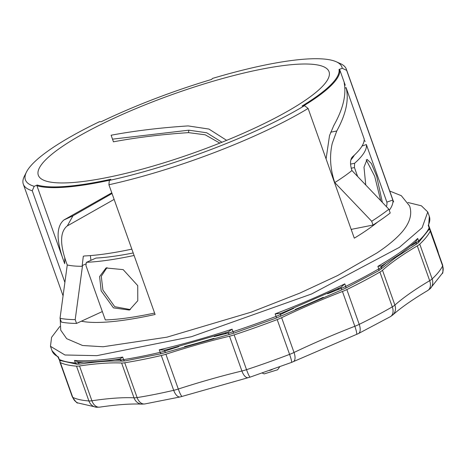 <?xml version="1.0" encoding="UTF-8"?>
<svg xmlns="http://www.w3.org/2000/svg" width="466" height="466" viewBox="0 0 466 466"><rect width="100%" height="100%" fill="white"/><g stroke="black" fill="none" stroke-linecap="round" stroke-linejoin="round"><path stroke-width="0.7" d="M50.526 346.471L52.046 350.747A200.246 40.367 -19.6 0 0 58.349 356.892L59.252 359.42A200.246 40.367 -19.6 0 0 75.381 362.985L74.484 360.451A200.246 40.367 -19.6 0 0 122.698 357.072L123.595 359.606A200.246 40.367 -19.6 0 0 160.176 352.348L159.273 349.82A200.246 40.367 -19.6 0 0 232.109 329.182L233.012 331.71A200.246 40.367 -19.6 0 0 276.064 316.408L275.161 313.88A200.246 40.367 -19.6 0 0 344.799 283.87L345.702 286.398A200.246 40.367 -19.6 0 0 378.782 268.894L377.885 266.36L381.805 265.795L400.527 253.778L415.812 241.743L416.161 242.728A13.718 2.767 -19.6 0 0 417.484 241.883A13.718 2.767 -19.6 0 0 418.625 240.969A200.246 40.367 -19.6 0 0 429.104 227.95L428.499 225.981M354.393 155.091A154.298 31.105 160.4 0 1 350.846 159.949M226.639 140.348L208.943 129.065L188.118 125.913C160.362 127.719 134.697 130.824 111.112 135.227L113.459 141.815C136.439 137.517 161.452 134.458 188.485 132.629L205.186 134.802L219.824 143.097M60.161 147.984A154.298 31.105 160.4 0 1 218.869 79.564A154.298 31.105 160.4 0 1 329.043 71.717A154.298 31.105 160.4 0 1 307.205 98.973A154.298 31.105 160.4 0 1 148.497 167.393A154.298 31.105 160.4 0 1 38.323 175.239A154.298 31.105 160.4 0 1 60.161 147.984M352.098 229.202A144.011 29.032 160.4 0 1 351.323 229.802M64.891 282.39L32.259 190.757A171.441 34.56 160.4 0 1 23.3 184.152A171.441 34.56 160.4 0 1 24.372 176.224L26.451 172.065A168.016 33.867 -19.6 0 0 34.187 186.313L37.233 185.031A164.585 33.179 -19.6 0 0 110.826 179.27L109.306 180.435A168.016 33.867 -19.6 0 0 304.519 105.654L302.05 106.021A164.585 33.179 -19.6 0 0 315.441 97.342A164.585 33.179 -19.6 0 0 339.032 69.422L339.731 69.749A165.133 33.29 -19.6 0 1 316.059 97.761A165.133 33.29 -19.6 0 1 303.785 105.765M304.519 105.654L308.113 108.456L354.3 238.173A171.441 34.56 -19.6 0 0 368.251 229.132A171.441 34.56 -19.6 0 0 377.623 222.055M308.113 108.456A171.441 34.56 160.4 0 1 108.916 184.757L155.108 314.48A171.441 34.56 -19.6 0 1 81.369 321.202M334.273 181.926L334.512 181.88C330.161 168.476 329.415 155.615 332.275 143.295L336.761 130.998L330.691 132.204M334.512 181.88L334.763 182.579A165.133 33.29 -19.6 0 0 344.071 176.416A165.133 33.29 -19.6 0 0 351.947 170.533L351.696 169.834C349.96 163.828 350.176 159.535 352.354 156.955A165.133 33.29 -19.6 0 0 364.202 139.06L364.22 138.95M364.202 139.06L346.087 87.596C349.145 99.59 346.04 114.059 336.761 130.998M334.763 182.579L371.682 221.251A192.015 38.707 -19.6 0 0 380.885 215.111A192.015 38.707 -19.6 0 0 388.865 209.211L351.947 170.533M388.865 209.211L390.217 213.003A192.015 38.707 160.4 0 1 382.237 218.904A192.015 38.707 160.4 0 1 373.033 225.049L351.172 229.389M326.078 158.918L329.526 135.571L333.773 125.558C342.941 109.248 346.43 95.146 344.252 83.257L344.223 82.785M344.252 83.257C344.071 82.237 344.397 82.89 345.236 85.214L339.731 69.749M106.999 267.583L101.273 276.28L102.91 290.033L114.747 306.704L130.369 309.581M101.157 290.836L99.602 276.559L106.05 267.973L123.175 269.628L137.732 285.623L137.79 300.704L129.42 310.059L113.465 307.886L101.157 290.836M380.705 200.654L374.699 176.305L366.224 159.867M365.758 184.996L363.998 167.183L367.086 159.395L371.35 163.455L376.604 175.927L382.353 202.384M59.823 326.468L51.569 337.355L50.468 346.314L64.943 354.993L96.87 355.651L191.398 336.714L311.667 293.953L399.42 247.341L422.126 227.723L427.759 211.966L421.398 205.797L407.966 202.5M377.885 266.36A200.246 40.367 -19.6 0 0 400.993 251.768A200.246 40.367 -19.6 0 0 417.728 238.441L415.812 241.743M269.657 370.453A11.359 2.289 -19.6 0 0 272.237 369.538M262.236 373.045L264.181 373.907L277.654 369.754L279.676 366.847M37.233 185.031L36.931 185.742A165.133 33.29 -19.6 0 0 109.586 180.22M36.931 185.742L64.331 262.702C56.182 240.916 56.037 226.68 63.894 219.981L111.788 192.819M67.325 225.894L72.964 215.81L112.038 193.518M114.129 199.407L67.034 226.074C59.811 232.167 59.799 244.906 67.005 264.292L67.255 264.991L60.021 318.313L61.372 322.111A192.015 38.707 160.4 0 0 76.552 323.416L75.201 319.618L82.435 266.296L82.185 265.597L83.309 256.248L84.527 255.962A165.133 33.29 -19.6 0 0 131.843 249.141M133.206 252.968A154.298 31.105 160.4 0 1 95.955 258.071L86.373 262.381L95.955 258.071M134.097 255.473A165.133 33.29 160.4 0 1 86.781 262.288M345.236 85.214L344.421 84.189M365.239 141.379L364.173 140.208M346.087 87.596L344.852 88.255M362.035 146.05L366.363 144.542A165.133 33.29 160.4 0 1 354.603 163.281L354.445 167.562L357.62 176.474M336.236 61.757L340.477 63.661A171.441 34.56 160.4 0 1 346.32 69.131A171.441 34.56 160.4 0 1 346.634 70.337L342.271 68.298A168.016 33.867 -19.6 0 0 336.236 61.757A168.016 33.867 -19.6 0 0 212.345 78.469L211.762 79.383A164.585 33.179 -19.6 0 0 101.192 121.737L99.474 121.702A168.016 33.867 -19.6 0 0 26.451 172.065M112.51 139.159L188.852 130.183L188.485 132.629M90.917 260.296L90.375 255.589M342.271 68.298L339.032 69.422M86.373 262.387L85.936 265.527L105.316 319.944A165.133 33.29 160.4 0 0 154.601 313.053M102.334 311.562L76.552 323.416M64.331 262.702L64.687 263.698L64.791 257.506M389.261 210.317A171.441 34.56 -19.6 0 0 392.821 200.054L386.867 202.127A165.133 33.29 160.4 0 1 386.384 206.607M221.962 142.246L206.706 132.775L188.852 130.183M371.682 221.251L373.033 225.049M67.255 264.991A165.133 33.29 -19.6 0 0 82.435 266.296M60.021 318.313A192.015 38.707 -19.6 0 0 75.201 319.618M34.187 186.313L32.259 190.757M108.916 184.757L109.306 180.435M346.634 70.337L392.821 200.054M386.867 202.127L366.363 144.542M344.799 283.87L340.966 287.324L341.316 288.308A13.718 2.767 -19.6 0 0 345.702 286.398A2.056 0.984 63.9 0 1 345.539 288.244L378.404 270.851A2.056 1.357 -120 0 0 378.782 268.894A13.718 2.767 -19.6 0 0 381.369 267.111L381.019 266.127M275.161 313.88L280.153 313.531L282.175 312.931L340.966 287.324M337.664 289.013L339.021 288.425M232.109 329.182L228.031 332.06L228.381 333.044A13.718 2.767 -19.6 0 0 233.012 331.71L233.746 333.196L276.443 318.022L276.064 316.408A13.718 2.767 -19.6 0 0 280.503 314.515L280.153 313.531M159.273 349.82L164.422 350.077L166.624 349.71L228.031 332.06M224.927 333.196L226.086 332.864M122.698 357.072L120.135 358.861L120.49 359.851A13.718 2.767 -19.6 0 0 123.595 359.606A2.056 1.369 80.9 0 0 125.133 360.882L122.069 361.109C110.949 360.591 96.905 361.575 79.942 364.074A2.056 1.41 -98.4 0 1 78.381 362.798L78.032 361.814L78.789 361.884C89.641 362.397 103.155 361.47 119.331 359.1L120.135 358.861M74.484 360.451L78.032 361.814M58.349 356.892L58.5 357.504M60.353 360.579A205.733 41.474 160.4 0 1 59.98 361.651A13.718 2.767 -19.6 0 0 59.945 362.164A13.718 2.767 -19.6 0 0 60.382 362.583A200.246 40.367 -19.6 0 0 76.511 366.148A13.718 2.767 -19.6 0 0 79.511 365.961A205.733 41.474 160.4 0 1 121.614 363.014A13.718 2.767 -19.6 0 0 124.725 362.769A200.246 40.367 -19.6 0 0 142.357 359.601A200.246 40.367 -19.6 0 0 161.3 355.511A13.718 2.767 -19.6 0 0 165.896 354.23A205.733 41.474 160.4 0 1 229.505 336.207A13.718 2.767 -19.6 0 0 234.136 334.879A200.246 40.367 -19.6 0 0 277.188 319.571A13.718 2.767 -19.6 0 0 281.627 317.678A205.733 41.474 160.4 0 1 342.446 291.471A13.718 2.767 -19.6 0 0 346.832 289.561A200.246 40.367 -19.6 0 0 379.912 272.057A13.718 2.767 -19.6 0 0 382.499 270.274A205.733 41.474 160.4 0 1 417.291 245.891A13.718 2.767 -19.6 0 0 419.755 244.137A200.246 40.367 -19.6 0 0 430.229 231.113A13.718 2.767 -19.6 0 0 430.304 230.495A13.718 2.767 -19.6 0 0 429.972 230.128A205.733 41.474 160.4 0 1 429 229.505M184.536 346.617A186.528 37.6 -19.6 0 0 213.818 338.363M295.159 309.453A186.528 37.6 -19.6 0 0 323.253 297.302M385.621 263.5A205.733 41.474 -19.6 0 0 381.369 267.111A2.056 1.806 -131.7 0 1 380.943 269.092L395.937 257.401L418.218 242.932L429.029 229.447A2.056 1.975 -154.1 0 0 429.104 227.95A13.718 2.767 -19.6 0 0 429.18 227.332L428.609 225.73M417.728 238.441L418.625 240.969A2.056 1.829 46.7 0 1 418.218 242.932M72.964 215.81L63.894 219.981M354.603 163.281L350.543 164.09M85.639 264.006L82.185 265.597M351.195 168.209L354.445 167.562M428.202 225.422A200.246 40.367 -19.6 0 0 429.332 216.399L428.633 225.794M276.385 317.998L280.369 316.344A2.056 0.932 -115.6 0 0 280.503 314.515A205.733 41.474 -19.6 0 1 293.749 308.323M161.685 353.566A2.056 0.996 -103.1 0 1 161.475 353.671A2.056 0.996 -103.1 0 1 160.176 352.348A13.718 2.767 -19.6 0 0 164.772 351.061L164.422 350.077M79.942 364.074L76.937 364.243A2.056 1.835 -85.6 0 1 75.381 362.985A13.718 2.767 -19.6 0 0 78.381 362.798A205.733 41.474 -19.6 0 1 83.915 362.024M59.252 359.42A2.056 1.975 115.7 0 0 60.236 360.521L58.821 359.001A13.718 2.767 -19.6 0 0 59.252 359.42M411.309 245.658A205.733 41.474 -19.6 0 1 416.161 242.728A2.056 1.404 59.3 0 1 415.765 244.697M327.604 293.761A205.733 41.474 -19.6 0 1 341.316 288.308L341.654 289.934L345.539 288.244M280.159 316.385A2.056 0.932 -115.6 0 0 280.369 316.344L341.654 289.934M214.249 336.586A205.733 41.474 -19.6 0 1 228.381 333.044A2.056 0.944 76.5 0 0 229.645 334.372L233.746 333.196M165.593 352.477A2.056 0.297 -107.9 0 1 165.552 352.535A2.056 0.297 -107.9 0 1 164.772 351.061A205.733 41.474 -19.6 0 1 178.804 346.652M114.986 359.711A205.733 41.474 -19.6 0 1 120.49 359.851A2.056 1.812 92.7 0 0 122.069 361.109M60.382 362.583L72.772 397.387A10.287 9.879 115.7 0 0 77.682 402.892C77.403 403.678 75.62 401.704 72.341 396.968A13.718 2.767 -19.6 0 0 72.772 397.387A200.246 40.367 -19.6 0 0 88.901 400.952A13.718 2.767 -19.6 0 0 91.901 400.766A205.733 41.474 160.4 0 1 134.004 397.813A13.718 2.767 -19.6 0 0 137.115 397.574A200.246 40.367 -19.6 0 0 154.753 394.405A200.246 40.367 -19.6 0 0 173.696 390.316L161.3 355.511M121.614 363.014L134.004 397.813A10.287 9.046 92.7 0 0 141.909 404.133L144.798 403.952A10.287 6.833 80.9 0 1 137.115 397.574L124.725 362.769M76.511 366.148L88.901 400.952A10.287 9.174 94.4 0 0 96.66 407.261L77.682 402.892M281.627 317.678L294.023 352.482A13.718 2.767 -19.6 0 1 289.584 354.376A10.287 1.124 69.1 0 1 291.483 362.432L250.19 377.105A10.287 1.177 71.8 0 1 246.531 369.678A200.246 40.367 -19.6 0 0 289.584 354.376L277.188 319.571M442.24 273.402C442.968 273.892 443.119 271.195 442.7 265.3A13.718 2.767 -19.6 0 1 442.624 265.917A10.287 9.868 25.9 0 1 442.24 273.402L430.101 288.745A10.287 9.151 46.7 0 0 432.145 278.936A200.246 40.367 -19.6 0 0 442.624 265.917L430.229 231.113M60.085 361.377L59.648 360.154M96.66 407.261L99.695 407.133A10.287 7.054 81.6 0 1 91.901 400.766L79.511 365.961M144.798 403.952L180.202 396.933A10.287 4.975 76.9 0 1 173.696 390.316A13.718 2.767 -19.6 0 0 178.292 389.028L165.896 354.23M180.202 396.933L182.183 396.38A10.287 1.48 72.1 0 1 178.292 389.028A205.733 41.474 160.4 0 1 241.901 371.012L229.505 336.207M182.183 396.38L248.215 377.67A10.287 4.712 76.5 0 1 241.901 371.012A13.718 2.767 -19.6 0 0 246.531 369.678L234.136 334.879M291.483 362.432L293.364 361.622A10.287 4.66 64.4 0 0 294.023 352.482A205.733 41.474 160.4 0 1 354.836 326.276L342.446 291.471M293.364 361.622L356.507 334.413A10.287 1.427 68.8 0 0 354.836 326.276A13.718 2.767 -19.6 0 0 359.222 324.365L346.832 289.561M356.507 334.413L358.395 333.592A10.287 4.928 63.9 0 0 359.222 324.365A200.246 40.367 -19.6 0 0 392.302 306.861L379.912 272.057M358.395 333.592L390.403 316.653A10.287 6.792 60 0 0 392.302 306.861A13.718 2.767 -19.6 0 0 394.888 305.079L382.499 270.274M390.403 316.653L392.739 314.981A10.287 9.023 48.3 0 0 394.888 305.079A205.733 41.474 160.4 0 1 429.681 280.695L417.291 245.891M392.739 314.981C400.935 307.682 412.579 299.533 427.683 290.545A10.287 7.013 59.3 0 0 429.681 280.695A13.718 2.767 -19.6 0 0 432.145 278.936L419.755 244.137M430.287 230.443L429.221 227.449M437.848 251.681A13.718 2.767 -19.6 0 0 437.883 251.168L428.749 225.521M23.3 184.152L63.067 295.828M346.32 69.131L393.613 201.941M427.805 212.112L429.332 216.399M229.645 334.372L161.475 353.671L125.133 360.882M76.937 364.243L60.236 360.521M58.238 357.37L58.821 359.001M52.046 350.747L58.267 357.445M429.029 229.447L429.18 227.332M378.404 270.851L380.943 269.092M389.733 191.043L401.302 195.691L409.602 205.955C412.323 213.964 409.975 222.439 402.572 231.381C396.63 238.365 388.062 245.576 376.854 253.015L337.6 275.557L299.778 293.137L251.203 312.15L166.95 337.168L103.091 346.756L82.564 345.498L66.667 338.666L60.737 330.178L60.19 318.791M59.98 361.657L59.339 359.868M72.341 396.968L59.945 362.164M442.7 265.3L430.304 230.495M99.695 407.133C117.001 404.605 131.068 403.603 141.909 404.133M248.215 377.67L250.19 377.105M427.683 290.545L430.101 288.745M437.883 251.168L438.372 253.155"/></g></svg>
